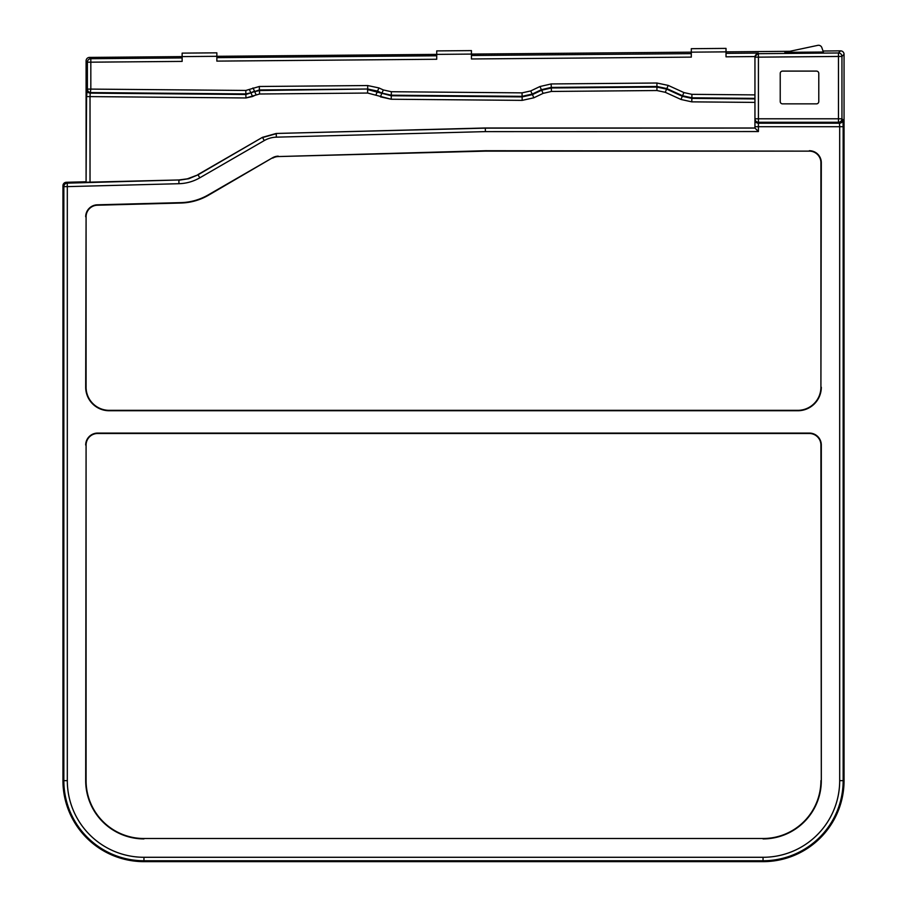 <?xml version="1.0" encoding="UTF-8"?>
<svg xmlns="http://www.w3.org/2000/svg" width="907" height="907" viewBox="0 0 907 907"><rect width="100%" height="100%" fill="white"/><g stroke="black" fill="none" stroke-linecap="round" stroke-linejoin="round"><path stroke-width="1.36" d="M823.375 52.016L821.833 47.606A3.469 3.469 0 0 0 817.831 45.35L784.861 52.357L823.375 52.016M823.023 51.019L840.551 50.86A3.481 3.469 134.8 0 1 844.054 54.329L844.054 780.644A81.006 81.006 0 0 1 763.048 861.65L143.952 861.65A81.006 81.006 0 0 1 62.946 780.644L62.946 185.754A3.481 3.469 44.2 0 1 66.324 182.284L86.086 181.763L86.086 60.882A3.481 3.469 -135.2 0 1 89.532 57.413L182.137 56.608L182.137 53.128L216.852 52.833L216.852 56.302L216.852 52.833M754.953 102.4L691.769 101.856L680.976 99.464L665.25 92.299L656.929 90.53L551.422 91.448L543.123 93.364L533.86 97.786L522.171 100.371L391.2 99.237L367.652 93.047L367.596 89.578L391.2 95.757L522.171 96.902L532.33 94.657L541.604 90.235L551.365 87.979L656.872 87.061L666.668 89.135L682.381 96.301L691.78 98.387L754.953 98.931M367.652 93.047L259.572 93.999L245.956 97.967L90.02 96.607L90.246 93.138L245.956 94.498L259.379 89.952L259.323 86.482L367.652 85.541L367.72 89.011L259.379 89.952L259.515 90.53L367.72 89.011L377.505 91.085L381.938 93.104L380.407 96.834L391.2 99.237L391.325 95.19L381.938 93.104L383.344 89.952L391.325 91.72L522.047 92.865L530.686 90.949L539.948 86.528L530.686 90.949L532.205 94.079L522.047 96.335L391.325 95.19L391.325 91.72M216.852 57.64L436.721 55.792L436.721 59.261L436.721 50.905L471.436 50.611L471.436 54.08L471.436 50.611M97.673 433.489L97.673 433.081A11.972 11.972 -135 0 0 85.689 445.054A11.972 11.972 -135 0 1 97.673 433.081L809.327 433.081A11.972 11.972 -45 0 1 821.311 445.054L821.311 780.644A58.263 58.263 0 0 1 763.048 838.907A58.263 58.263 0 0 0 821.311 780.644L820.914 445.054A11.576 11.576 -45 0 0 809.327 433.489L97.673 433.489A11.576 11.576 -135 0 0 86.086 445.054L86.086 780.644A57.855 57.855 0 0 0 143.952 838.51L763.048 838.51A57.855 57.855 0 0 0 820.914 780.644M86.086 780.644L85.689 780.644A58.263 58.263 0 0 0 143.952 838.907A58.263 58.263 0 0 1 85.689 780.644L86.086 445.054M97.355 205.22L97.344 204.812A11.972 11.972 0 0 0 85.689 216.784A11.972 11.972 0 0 1 97.344 204.812L180.935 202.624A57.458 57.458 0 0 0 208.156 194.948L272.588 157.75A11.972 11.972 0 0 1 278.256 156.151A11.972 11.972 0 0 0 272.588 157.75L208.361 195.3A57.855 57.855 0 0 1 180.946 203.032L97.355 205.22A11.576 11.576 0 0 0 86.086 216.784L86.086 387.198A23.14 23.14 135 0 0 109.248 410.338L797.752 410.338A23.14 23.14 45 0 0 820.914 387.198L820.914 162.704A11.576 11.576 0 0 0 809.339 151.129L485.63 151.129L278.268 156.56A11.576 11.576 0 0 0 272.78 158.101M797.752 410.338L797.752 410.746A23.548 23.548 45 0 0 821.311 387.198A23.548 23.548 45 0 1 797.752 410.746L109.248 410.746A23.548 23.548 135 0 1 85.689 387.198L86.086 216.784M820.914 162.704L821.311 162.704A11.972 11.972 0 0 0 809.339 150.721A11.972 11.972 0 0 1 821.311 162.704L820.914 387.198M726.019 53.354L758.388 53.082L754.953 56.574L726.019 56.824L726.019 51.858L471.436 54.08L471.436 58.966L691.304 57.118L691.304 48.695L726.019 48.388L726.019 51.858L726.019 48.388M780.224 73.41L780.224 101.55A2.313 2.313 135 0 0 782.537 103.863L816.47 103.863A2.313 2.313 45 0 0 818.783 101.55L818.783 73.41A2.313 2.313 -45 0 0 816.47 71.097L782.537 71.097A2.313 2.313 -135 0 0 780.224 73.41M86.086 181.763L86.573 96.607L90.02 96.607L90.02 182.273L86.573 182.239L178.792 179.971L187.341 178.838L198.055 174.813L262.486 137.32L197.987 174.563M262.486 137.32L276.193 133.465L485.324 128.148L754.953 128.068L754.953 56.574L754.953 57.152L758.422 57.152L758.422 118.794L838.476 118.794L838.476 56.449L758.422 57.152L758.388 53.683L838.453 52.98A3.469 3.469 44.8 0 1 841.945 56.449L841.945 118.794A3.469 3.469 135 0 1 838.476 122.264L758.422 122.264L758.422 123.239L839.463 123.239L839.689 126.708L758.422 126.708L758.422 131.538L485.37 131.617L485.324 127.989L276.193 133.465M754.953 127.989L485.324 127.989M763.048 838.51L143.952 838.51M278.268 156.56L485.619 150.721L809.339 151.129M754.953 119.769L754.953 126.708L758.422 126.708L758.422 123.239A3.469 3.469 180 0 1 754.953 119.769L754.953 118.794A3.469 3.469 0 0 0 758.422 122.264L758.422 118.794L754.953 118.794M252.985 87.945L254.504 91.085L250.91 92.797L252.565 96.505L245.956 97.967L245.831 93.92L90.825 92.571A3.469 3.469 45.3 0 1 87.389 89.101L86.573 96.607L86.811 89.668A3.469 3.469 45.3 0 0 90.246 93.138L90.825 89.101L245.831 90.451L259.323 86.482M86.086 60.882L87.389 62.175L90.825 62.175L90.825 89.101L87.389 89.101L87.389 62.175A3.469 3.469 -45.2 0 1 90.825 58.706L182.137 57.935L182.137 61.404L182.137 56.608L471.436 54.08M754.953 98.364L691.905 97.809L691.769 101.856L680.976 99.464L682.518 95.734L691.905 97.809L682.518 95.734L666.792 88.569L656.997 86.482L551.229 87.412L541.468 89.657L532.205 94.079L533.86 97.786L522.171 100.371L522.047 92.865M754.953 128.068L758.422 131.538M691.304 57.118L691.304 53.649L471.436 55.497M436.721 59.261L216.852 61.109L216.852 56.302M726.019 51.858L789.827 51.302M763.048 861.65L763.048 860.754L143.952 860.754A80.111 80.111 0 0 1 63.841 780.644L63.841 186.627A3.469 3.469 -45.8 0 1 67.22 183.157L178.792 179.971M842.932 119.769A3.469 3.469 135 0 1 839.463 123.239L838.476 122.264L838.476 118.794L841.945 118.794L842.932 119.769L843.159 126.708L842.932 119.769M62.946 185.754L63.841 186.627L67.311 186.627L178.962 183.702A44.001 43.978 74.2 0 0 199.789 177.817L264.288 140.562A25.475 25.464 -105.8 0 1 276.34 137.161L485.37 131.617L485.324 128.148M844.054 54.329L841.945 56.449L838.476 56.449L838.453 52.98L840.551 50.86M66.324 182.284L67.22 183.157L67.311 186.627L67.311 780.644A76.641 76.641 0 0 0 143.952 857.285L763.048 857.285A76.641 76.641 0 0 0 839.689 780.644L839.689 126.708L843.159 126.708L843.159 780.644L844.054 780.644M375.974 94.827L378.922 87.934L383.344 89.952M143.952 857.285L143.952 861.65M763.048 860.754A80.111 80.111 0 0 0 843.159 780.644A80.111 80.111 0 0 1 763.048 860.754L763.048 857.285M256.159 94.781L254.64 91.652L259.515 90.53L259.572 93.999M245.831 90.451L245.831 93.92L250.91 92.797L249.391 89.668M252.565 96.505L256.137 94.793M754.953 57.152A3.469 3.469 0 0 1 758.388 53.683L758.388 53.082M182.137 61.404L90.825 62.175L90.825 58.706L89.532 57.413M543.123 93.364L539.948 86.528L551.173 83.943L551.422 91.448M656.929 90.53L656.929 83.013L668.198 85.405L665.25 92.299M178.962 183.702L178.872 180.232L188.803 178.724L198.055 174.813L199.789 177.817M264.288 140.562L262.554 137.558L276.25 133.692L276.34 137.161M62.946 780.644L67.311 780.644M691.905 97.809L691.905 94.339L754.953 94.895M682.518 95.734L683.923 92.571L691.905 94.339M668.198 85.405L683.923 92.571M551.173 83.943L656.929 83.013M843.159 780.644L839.689 780.644M367.652 85.541L378.922 87.934"/></g></svg>
